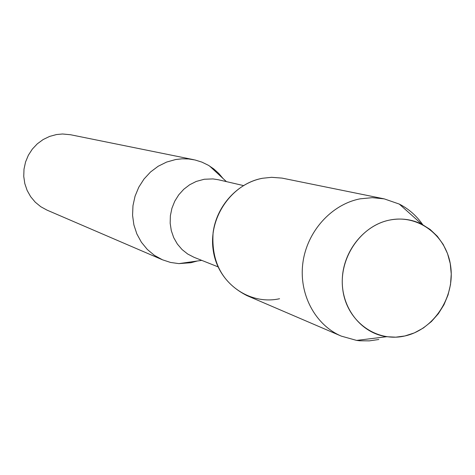 <?xml version="1.0" encoding="UTF-8"?>
<svg xmlns="http://www.w3.org/2000/svg" width="475" height="475" viewBox="0 0 475 475"><rect width="100%" height="100%" fill="white"/><g stroke="black" fill="none" stroke-linecap="round" stroke-linejoin="round"><path stroke-width="0.71" d="M389.773 220.044C360.638 225.589 338.337 258.572 342.825 289.892C346.881 321.302 376.253 342.671 404.866 335.973C433.544 329.733 454.789 297.611 450.769 266.98C447.171 236.265 418.855 214.035 389.773 220.044C363.969 225.067 342.837 251.536 342.279 279.906C341.501 308.287 361.273 333.23 386.656 336.716L395.752 337.173L404.866 335.973L414.384 332.88L423.314 328.029L431.383 321.575L438.33 313.738L443.947 304.772L448.044 294.951L450.508 284.596L451.25 274.027L450.247 263.583L447.527 253.597L443.169 244.388L437.309 236.247L430.124 229.455L421.836 224.224C411.76 219.284 401.072 217.894 389.773 220.044M422.738 224.687C416.539 215.757 408.714 208.887 399.261 204.072L384.251 198.877L282.055 178.107L271.581 177.317L262.544 178.262C231.622 183.754 208.181 217.823 213.227 250.384C217.817 283.041 249.227 305.461 279.561 298.733M243.449 185.565L218.292 179.74L212.96 178.915L204.297 179.247L196.24 181.438L189.679 184.751L183.783 189.264L178.743 194.821L174.741 201.234L171.92 208.276L170.377 215.697L170.169 223.25L171.303 230.66L173.725 237.672L177.359 244.043L182.073 249.559L187.696 254.024L194.032 257.302L218.025 266.849M223.06 178.523L218.743 173.417L213.803 168.963L208.418 165.3L201.899 162.118L194.976 159.968L188.646 158.959L182.121 158.804L175.602 159.541L166.612 162.07L158.157 166.262L150.533 171.986L143.996 179.045L138.777 187.209L135.054 196.193L132.964 205.693L132.572 215.371L133.891 224.907L136.871 233.967L141.402 242.244L147.327 249.458L154.44 255.378L162.486 259.801L170.525 262.443L178.903 263.619L190.962 262.723L197.256 261.018M193.794 159.707L70.543 134.74L62.552 133.992L56.525 134.544L49.62 136.414L43.148 139.537L37.317 143.818L32.33 149.102L28.369 155.224L25.561 161.969L24.005 169.112L23.75 176.397L24.807 183.588L27.14 190.433L30.667 196.703L35.257 202.184L40.755 206.702L46.978 210.104L162.486 259.801M384.251 198.877L372.275 197.665L360.157 198.829C331.491 204.333 307.076 231.349 302.908 262.651C298.615 293.942 315.097 324.977 341.323 336.128L356.624 340.415L359.771 340.777L369.307 340.872L378.812 339.5M262.544 178.262C237.631 182.863 216.582 205.817 213.115 232.518C211.138 262.022 222.395 283.041 246.875 295.581L341.323 336.128M201.768 260.377L178.903 263.619M226.403 181.616L209.457 165.923M386.656 336.716L356.624 340.415M421.836 224.224L399.261 204.072"/></g></svg>
